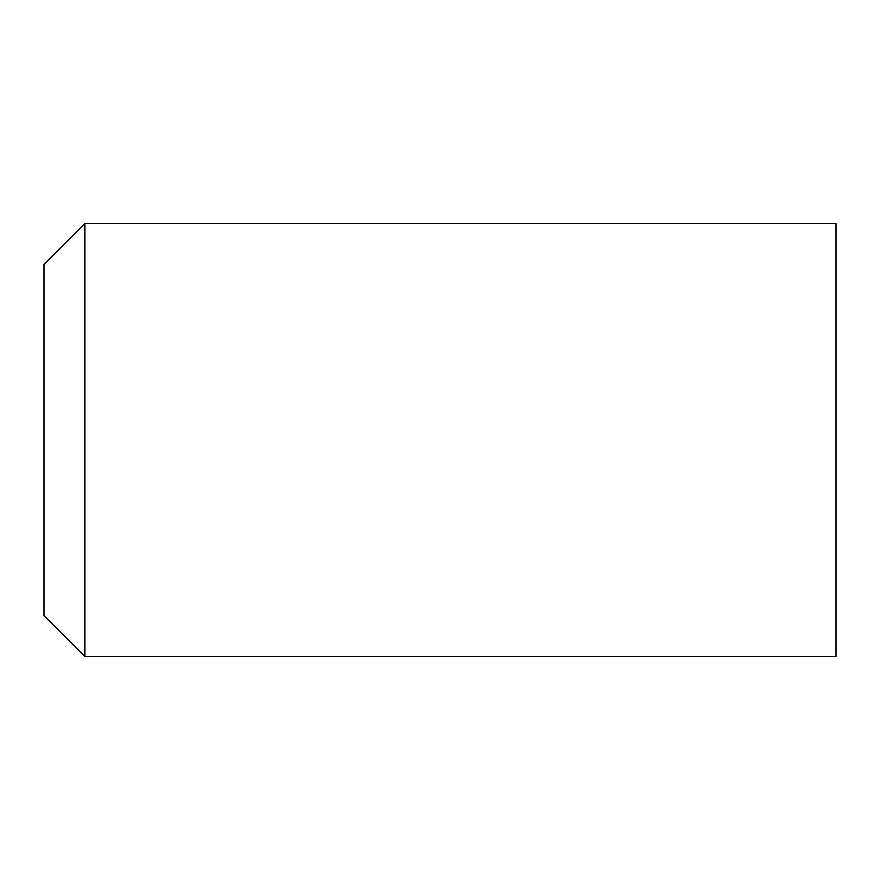 <?xml version="1.0" encoding="UTF-8"?>
<svg xmlns="http://www.w3.org/2000/svg" width="880" height="880" viewBox="0 0 880 880"><rect width="100%" height="100%" fill="white"/><g stroke="black" fill="none" stroke-linecap="round" stroke-linejoin="round"><path stroke-width="1.32" d="M84.854 656.502L84.854 223.498L836 223.498L836 656.502L84.854 656.502L44 615.659L44 264.341L84.854 223.498"/></g></svg>

